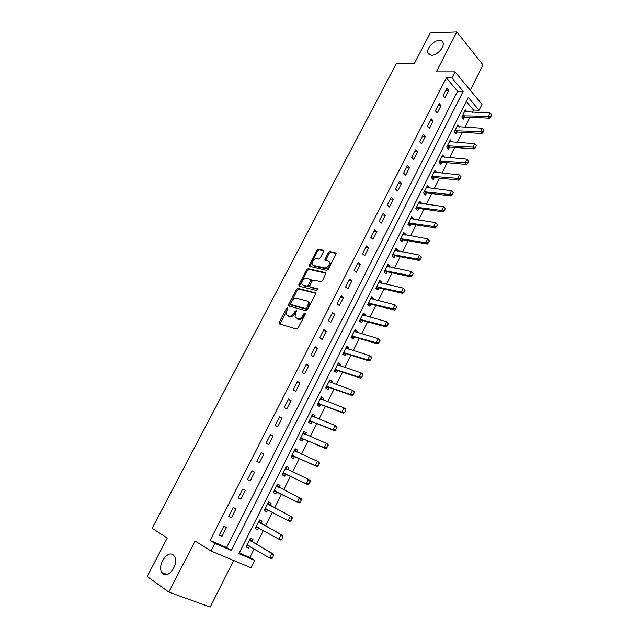 <?xml version="1.0" encoding="UTF-8"?>
<svg xmlns="http://www.w3.org/2000/svg" width="639" height="639" viewBox="0 0 639 639"><rect width="100%" height="100%" fill="white"/><g stroke="black" fill="none" stroke-linecap="round" stroke-linejoin="round"><path stroke-width="0.96" d="M287.438 307.99L286.32 308.701L279.203 322.368L279.459 323.941L296.44 329.077L298.086 328.047L305.306 314.053L305.099 312.942L303.948 313.669L303.022 315.474C301.512 317.966 299.763 319.069 297.774 318.781L295.034 317.224L295.45 313.318L296.464 310.69L295.042 311.161L294.124 312.942C292.63 315.41 290.905 316.505 288.948 316.225L286.28 314.715L287.438 307.99M287.718 308.837L279.962 324.093M305.418 313.765L303.956 316.153L303.022 315.474M296.48 311.273L295.058 313.621L294.124 312.942M431.541 55.313C437.036 55.513 444.8 47.014 443.043 42.701C442.492 41.152 441.229 40.385 439.257 40.409C433.697 40.329 426.093 48.772 427.858 53.053L431.541 55.313M163.169 573.902C169.103 578.774 179.255 562.919 174.455 556.305L173.041 554.82C167.019 550.171 157.058 565.93 161.875 572.536L163.169 573.902M323.502 251.638L323.19 250.192L318.366 249.21L316.768 250.264L308.941 266.143L326.713 270.401L328.366 269.338L336.282 253.14L329.828 251.542L328.198 252.605L324.756 260.105L328.158 261.103L329.373 262.11C329.524 265.497 327.943 267.437 324.628 267.933L313.198 265.385L312.056 264.434C311.888 261.103 313.437 259.178 316.696 258.643L318.589 259.051L320.203 257.996L323.502 251.638M451.909 77.958L455.016 71.864L481.99 104.317L479.042 110.235L468.283 97.44L238.914 553.646L254.657 560.387L250.983 567.744L210.95 550.978L214.848 543.342L231.382 550.419L463.147 91.337L451.909 77.958L446.341 77.926L210.087 540.426L214.848 543.342M210.95 550.978L195.079 541.033L168.832 592.097L147.194 576.514L167.242 538.022L152.146 528.261L396.42 63.325L414.543 63.157L430.255 32.996L456.821 31.95L436.301 71.864L455.016 71.864M297.974 288.365L296.376 289.395L288.54 304.444L288.804 305.977L305.905 310.73L307.551 309.691L315.498 294.291L315.187 292.742L297.974 288.365L298.9 289.06L297.303 290.09L289.283 306.113M326.074 273.284L309.124 269.402L307.527 270.449L299.779 285.337L298.86 284.643L306.616 269.738L308.222 268.692L325.555 272.653M310.746 287.294L309.795 286.536L309.931 285.377L312.151 281.08L313.773 280.034L320.866 281.735L322.511 280.681L326.002 273.029M310.227 286.895L317.591 288.732L316.656 290.545L299.132 286.144L298.86 284.643M470.264 90.211L482.996 64.922L456.821 31.95M168.832 592.097L210.199 607.05L233.634 560.475M210.087 540.426L226.605 547.511L457.604 91.225L446.341 77.926M221.965 536.377L226.525 527.399L223.794 526.177L219.217 535.17L221.965 536.377L219.385 534.835M231.446 517.718L235.975 508.82L233.283 507.55L228.738 516.472L231.446 517.718L228.85 516.248M240.855 499.227L245.344 490.401L242.692 489.083L238.187 497.925L240.855 499.227L238.243 497.813M250.184 480.879L254.634 472.133L252.022 470.767L247.549 479.538L250.184 480.879M259.434 462.692L263.851 454.017L261.271 452.604L256.838 461.302L259.434 462.692M268.612 444.656L272.981 436.054L270.441 434.6L266.048 443.226L268.612 444.656M277.709 426.764L282.047 418.233L279.539 416.74L275.177 425.294L277.709 426.764M286.727 409.024L291.033 400.565L288.556 399.024L284.235 407.506L286.727 409.024M295.673 391.435L299.947 383.041L297.51 381.459L293.221 389.87L295.673 391.435M304.555 373.983L308.789 365.66L306.385 364.038L302.127 372.377L304.555 373.983M313.358 356.674L317.551 348.415L315.187 346.753L310.969 355.028L313.358 356.674M322.088 339.501L326.249 331.314L323.917 329.612L319.732 337.823L322.088 339.501M330.746 322.471L334.884 314.348L332.576 312.615L328.43 320.754L330.746 322.471M339.341 305.586L343.439 297.518L341.162 295.745L337.049 303.829L339.341 305.586M347.864 288.828L351.929 280.833L349.685 279.019L345.603 287.031L347.864 288.828M356.314 272.198L360.348 264.266L358.144 262.421L354.094 270.369L356.314 272.198M364.701 255.712L368.703 247.844L366.522 245.959L362.513 253.843L364.701 255.712M373.024 239.345L376.994 231.542L374.845 229.625L370.86 237.444L373.024 239.345M381.283 223.115L385.221 215.375L383.096 213.418L379.143 221.182L381.283 223.115M389.471 207.012L393.376 199.328L391.292 197.339L387.37 205.039L389.471 207.012M397.594 191.037L401.476 183.409L399.415 181.388L395.525 189.032L397.594 191.037M405.661 175.182L409.511 167.618L407.474 165.557L403.616 173.145L405.661 175.182M413.657 159.454L417.475 151.946L415.478 149.853L411.644 157.378L413.657 159.454M421.596 143.839L425.39 136.395L423.409 134.27L419.607 141.738L421.596 143.839M429.472 128.351L433.234 120.963L431.285 118.814L427.515 126.218L429.472 128.351M437.292 112.983L441.022 105.651L439.105 103.47L435.359 110.819L437.292 112.983M445.048 97.735L448.754 90.45L446.861 88.238L443.146 95.53L445.048 97.735M239.266 552.943L249.857 557.488L254.178 548.837M256.487 544.212L263.364 530.458M265.624 525.945L272.478 512.222M274.682 507.829L281.511 494.155M283.676 489.825L290.441 476.295M292.622 471.933L299.292 458.586M301.496 454.177L308.078 441.014M310.298 436.573L316.792 423.585M319.029 419.112L325.435 406.3M327.687 401.787L334.005 389.151M336.274 384.606L342.512 372.138M344.796 367.561L350.947 355.26M353.247 350.643L359.318 338.51M361.634 333.87L367.617 321.904M369.957 317.224L375.86 305.418M378.208 300.713L384.031 289.068M386.403 284.331L392.146 272.845M394.527 268.076L400.19 256.742M402.586 251.95L408.177 240.767M410.589 235.943L416.101 224.92M418.521 220.064L423.961 209.185M426.405 204.304L431.764 193.577M434.216 188.673L439.512 178.081M441.972 173.153L447.196 162.713M449.672 157.753L454.824 147.449M457.316 142.473L462.388 132.313M464.896 127.305L469.905 117.28M472.421 112.248L473.531 110.036L466.262 101.457M251.878 541.513L252.988 539.3L250.408 538.142L245.999 546.912L248.603 548.054L249.569 546.121M260.984 523.357L262.07 521.176L259.522 519.97L255.161 528.677L257.717 529.859L258.723 527.854M270.001 505.345L271.08 503.205L268.572 501.958L264.234 510.585L266.767 511.815L267.805 509.738M278.963 487.477L280.018 485.376L277.542 484.082L273.244 492.645L275.736 493.915L276.799 491.79M287.877 469.689L288.876 467.692L286.432 466.358L282.174 474.849L284.635 476.167L285.697 474.042M296.72 452.045L297.67 450.152L295.258 448.778L291.033 457.197L293.461 458.554L294.523 456.438M305.49 434.544L306.393 432.755L304.012 431.341L299.819 439.688L302.215 441.086L303.277 438.977M314.196 417.187L315.043 415.494L312.695 414.04L308.541 422.323L310.897 423.761L311.96 421.652M322.823 399.966L323.622 398.377L321.313 396.875L317.184 405.094L319.516 406.572L320.57 404.463M331.385 382.889L332.136 381.387L329.86 379.854L325.762 388.009L328.063 389.526L329.117 387.418M339.884 365.939L340.587 364.534L338.335 362.96L334.277 371.051L336.537 372.609L337.592 370.508M348.311 349.126L348.966 347.816L346.745 346.202L342.72 354.23L344.948 355.827L346.003 353.726M356.666 332.448L357.281 331.226L355.092 329.58L351.091 337.544L353.295 339.173L354.349 337.08M364.965 315.898L365.524 314.771L363.367 313.086L359.406 320.986L361.578 322.655L362.625 320.562M373.192 299.483L373.711 298.445L371.586 296.72L367.649 304.563L369.789 306.265L370.836 304.172M381.355 283.189L381.834 282.238L379.734 280.481L375.828 288.261L377.945 290.002L378.991 287.917M389.455 267.03L389.894 266.159L387.825 264.37L383.951 272.094L386.028 273.867L387.074 271.783M397.498 250.991L397.889 250.208L395.845 248.387L392.003 256.047L394.055 257.852L395.102 255.768M405.469 235.072L405.821 234.377L403.808 232.524L399.998 240.12L402.019 241.957L403.065 239.881M413.385 219.281L413.697 218.666L411.708 216.781L407.93 224.321L409.926 226.19L410.965 224.121M421.245 203.609L421.508 203.074L419.551 201.157L415.797 208.641L417.77 210.543L418.809 208.474M429.041 188.058L429.264 187.602L427.339 185.653L423.609 193.074L425.55 195.015L426.588 192.946M436.772 172.626L435.055 170.262L431.357 177.634L433.274 179.607L434.312 177.538M444.456 157.306L442.723 154.997L439.049 162.306L440.942 164.311L441.972 162.25M452.069 142.106L450.327 139.837L446.685 147.098L448.554 149.127L449.584 147.074M459.633 127.017L457.883 124.797L454.265 132.001L456.102 134.062L457.133 132.009M467.141 112.041L465.376 109.868L461.781 117.017L463.594 119.11L464.625 117.057M473.531 110.036L479.042 110.235M249.857 557.488L254.657 560.387M226.605 547.511L231.382 550.419M457.604 91.225L463.147 91.337M248.603 548.054L246.159 546.601M257.717 529.859L255.257 528.469M266.767 511.815L264.29 510.489M280.018 485.376L277.51 484.138M288.876 467.692L286.36 466.51M297.67 450.152L295.138 449.025M306.393 432.755L303.837 431.684M315.043 415.494L312.479 414.479M323.622 398.377L321.042 397.41M332.136 381.387L329.54 380.477M340.587 364.534L337.975 363.679M348.966 347.816L346.338 347.017M357.281 331.226L354.637 330.475M365.524 314.771L362.872 314.068M373.711 298.445L371.051 297.79M381.834 282.238L379.159 281.639M389.894 266.159L387.202 265.608M397.889 250.208L395.182 249.705M405.821 234.377L403.105 233.914M413.697 218.666L410.973 218.25M421.508 203.074L418.777 202.707M429.264 187.602L426.517 187.283M436.964 172.25L434.2 171.971M444.6 157.01L441.829 156.771M452.18 141.882L449.544 141.698M459.705 126.873L457.268 126.738M467.173 111.969L464.936 111.881M254.634 472.133L251.99 470.823M263.851 454.017L261.183 452.771M272.981 436.054L270.305 434.871M282.047 418.233L279.347 417.115M291.033 400.565L288.317 399.503M299.947 383.041L297.207 382.042M308.789 365.66L306.033 364.717M317.551 348.415L314.787 347.536M326.249 331.314L323.47 330.491M334.884 314.348L332.08 313.581M343.439 297.518L340.619 296.815M351.929 280.833L349.094 280.178M360.348 264.266L357.505 263.667M368.703 247.844L365.843 247.293M376.994 231.542L374.119 231.046M385.221 215.375L382.33 214.928M393.376 199.328L390.477 198.937M401.476 183.409L398.56 183.066M409.511 167.618L406.58 167.322M417.475 151.946L414.535 151.699M425.39 136.395L422.435 136.195M433.234 120.963L430.271 120.811M441.022 105.651L438.042 105.547M448.754 90.45L445.758 90.395M295.058 313.621C293.573 316.089 291.847 317.176 289.898 316.896L288.493 316.489M303.956 316.153C302.455 318.645 300.713 319.748 298.717 319.46L297.279 319.045M315.69 293.341L298.9 289.06M290.577 303.389L290.769 304.468L305.785 308.605L306.936 307.878L307.918 305.985L308.333 302.159L306.968 300.985L296.68 298.245C294.723 298.006 293.013 299.108 291.544 301.536L290.577 303.389M291.456 304.971L290.769 304.468M308.086 301.736L309.268 302.854L308.853 306.68L307.87 308.565L306.72 309.3L291.703 305.154M311.145 287.598L317.95 289.299M306.536 278.3C303.245 278.796 301.696 280.753 301.888 284.163L303.006 285.098L306.968 286.088L308.589 285.042L310.937 279.61L306.536 278.3M302.926 285.082L303.924 285.801L303.006 285.098M311.377 279.946L311.728 281.464L309.508 285.745L307.886 286.783L303.924 285.801M299.779 285.337L299.579 286.256M313.054 265.345L314.1 266.096L313.198 265.385M329.261 261.886L330.267 262.837C330.427 266.223 328.853 268.164 325.531 268.66L314.1 266.096M336.346 253.419L330.722 252.277L329.093 253.34L325.594 260.552M323.701 250.839L319.26 249.937L317.663 250.983L309.779 266.583M272.541 558.055L273.348 555.65L272.541 558.055L271.447 558.75L269.578 557.927L271.815 553.414L249.49 539.963M273.348 555.65L271.815 553.414L273.684 554.237L252.014 541.608L250.017 538.909M246.958 545.003L269.578 557.927L272.23 557.919M246.638 545.65L249.114 545.85M273.66 555.794L273.684 554.237M281.831 539.276L282.638 536.896L281.831 539.276L280.721 540.011L278.876 539.156L281.096 534.675L258.611 521.799M282.638 536.896L281.096 534.675L282.933 535.538L261.111 523.445L259.099 520.825M256.103 526.792L278.876 539.156L281.527 539.14M255.744 527.51L258.428 527.686M282.941 537.04L282.933 535.538M291.041 520.665L291.839 518.293L291.041 520.665L289.914 521.44L288.093 520.545L290.298 516.104L267.653 503.78M291.839 518.293L290.298 516.104L292.111 516.999L270.137 505.433L268.1 502.893M265.169 508.732L288.093 520.545L290.737 520.513M264.77 509.523L267.645 509.658L265.832 508.772M292.143 518.445L292.111 516.999M273.732 491.679L276.951 491.846L299.036 503.013L297.239 502.094L299.419 497.685L276.623 485.912M278.908 487.445L277.03 485.097M300.961 499.85L299.419 497.685L301.209 498.612L301.265 500.002L300.17 502.206L301.265 500.002M274.155 490.824L297.239 502.094L299.875 502.054M300.17 502.206L299.036 503.013M282.614 473.978L285.841 474.098L308.07 484.745L306.305 483.787L308.469 479.418L285.521 468.179M287.646 469.577L285.889 467.452M310.019 481.55L308.469 479.418L310.234 480.384L310.306 481.718L308.933 483.739L310.306 481.718M283.077 473.06L306.305 483.787L308.933 483.739M309.228 483.899L308.07 484.745M291.424 456.422L294.667 456.486L317.04 466.63L315.291 465.639L317.439 461.31L294.347 450.599M296.328 451.869L294.675 449.952M318.989 463.411L317.439 461.31L319.18 462.301L319.276 463.579L317.918 465.583L319.276 463.579M291.919 455.439L315.291 465.639L317.918 465.583M318.206 465.751L317.04 466.63M300.17 439.001L303.421 439.017L325.93 448.658L324.213 447.643L326.337 443.346L303.102 433.162M304.931 434.312L303.389 432.587M327.895 445.423L326.337 443.346L328.055 444.369L328.174 445.599L326.825 447.58L328.174 445.599M300.689 437.955L324.213 447.643L326.825 447.58M327.112 447.747L325.93 448.658M308.837 421.724L312.104 421.692L334.748 430.838L333.055 429.791L335.163 425.534L311.784 415.861M313.469 416.9L312.032 415.358M336.721 427.587L335.163 425.534L336.857 426.588L337.001 427.763L335.659 429.72L337.001 427.763M309.396 420.614L333.055 429.791L335.659 429.72M335.946 429.895L334.748 430.838M317.439 404.591L320.722 404.503L343.494 413.169L341.825 412.091L343.918 407.866L320.403 398.696M321.928 399.631L320.61 398.273M345.475 409.895L343.918 407.866L345.579 408.952L345.747 410.07L344.701 412.187L345.747 410.07M318.03 403.417L341.825 412.091L344.429 412.003M344.701 412.187L343.494 413.169M325.978 387.585L329.269 387.458L352.169 395.637L350.523 394.535L352.6 390.341L328.941 381.667M330.323 382.513L329.117 381.323M354.158 392.346L352.6 390.341L354.238 391.451L354.429 392.53L353.119 394.439L354.429 392.53M326.593 386.355L350.523 394.535L353.119 394.439M353.391 394.622L352.169 395.637M334.445 370.716L337.743 370.54L360.771 378.256L359.15 377.114L361.211 372.96L337.424 364.781M338.646 365.532L337.56 364.502M362.768 374.933L361.211 372.96L362.824 374.103L363.04 375.125L361.738 377.018L363.04 375.125M335.092 369.422L359.15 377.114L361.738 377.018M362.009 377.21L360.771 378.256M342.839 353.982L346.154 353.758L369.302 361.011L367.705 359.845L369.749 355.715L345.835 348.023M346.897 348.694L345.939 347.816M371.307 357.672L369.749 355.715L371.347 356.889L371.578 357.864L370.556 359.933L371.578 357.864M343.518 352.632L367.705 359.845L370.285 359.733M370.556 359.933L369.302 361.011M351.178 337.384L354.501 337.104L377.769 343.902L376.195 342.712L378.216 338.614L354.182 331.393M355.084 331.992L354.246 331.258M379.782 340.547L378.216 338.614L379.79 339.82L380.045 340.747L378.767 342.592L380.045 340.747M351.881 335.97L376.195 342.712L378.767 342.592M379.031 342.792L377.769 343.902M359.445 320.906L362.776 320.586L386.164 326.936L384.614 325.714L386.619 321.657L362.457 314.899M363.208 315.434L362.489 314.835M388.185 323.558L386.619 321.657L388.448 323.765L387.186 325.594L388.448 323.765M360.18 319.436L384.614 325.714L387.186 325.594M387.442 325.794L386.164 326.936M367.649 304.563L370.995 304.196L394.495 310.107L392.961 308.853L394.958 304.827L370.676 298.533M396.523 306.712L394.958 304.827L396.779 306.92L395.525 308.725L396.779 306.92M368.415 303.038L392.961 308.853L395.525 308.725M395.781 308.933L394.495 310.107M375.9 288.317L379.143 287.933L402.762 293.405L401.252 292.127L403.225 288.133L378.823 282.294M404.799 289.994L403.225 288.133L405.046 290.21L403.808 291.991L405.046 290.21M376.587 286.767L401.252 292.127L403.808 291.991M404.056 292.207L402.762 293.405M384.079 272.206L387.234 271.799L410.957 276.839L409.471 275.537L411.428 271.575L386.914 266.183M413.002 273.412L411.428 271.575L413.249 273.628L412.267 275.609L413.249 273.628M384.686 270.616L409.471 275.537L412.019 275.393M412.267 275.609L410.957 276.839M392.202 256.215L395.261 255.784L419.088 260.408L417.618 259.075L419.567 255.145L394.934 250.192M421.141 256.958L419.567 255.145L421.389 257.182L420.166 258.923L421.389 257.182M392.729 254.594L417.618 259.075L420.166 258.923M420.414 259.146L419.088 260.408M400.246 240.352L403.225 239.897L427.156 244.098L425.71 242.748L427.643 238.85L402.897 234.329M429.216 240.639L427.643 238.85L429.456 240.863L428.25 242.588L429.456 240.863M400.709 238.69L425.71 242.748L428.25 242.588M428.489 242.812L427.156 244.098M408.233 224.601L411.125 224.129L435.167 227.923L433.737 226.541L435.654 222.676L410.805 218.586M437.228 224.441L435.654 222.676L437.467 224.672L436.509 226.613L437.467 224.672M408.633 222.915L433.737 226.541L436.269 226.382M436.509 226.613L435.167 227.923M416.149 208.977L418.968 208.482L443.107 211.876L441.701 210.471L443.602 206.629L418.649 202.962M445.175 208.378L443.602 206.629L445.415 208.61L444.225 210.303L445.415 208.61M416.492 207.26L441.701 210.471L444.225 210.303M444.464 210.535L443.107 211.876M423.992 193.465L426.748 192.954L450.99 195.949L449.6 194.52L451.485 190.71L426.429 187.459M453.067 192.435L451.485 190.71L453.299 192.674L452.124 194.344L453.299 192.674M424.288 191.724L449.6 194.52L452.124 194.344M452.356 194.583L450.99 195.949M431.78 178.073L434.472 177.546L458.81 180.15L457.444 178.696L459.313 174.918L434.153 172.067M460.887 176.62L459.313 174.918L461.118 176.867L459.952 178.513L461.118 176.867M432.028 176.3L459.952 178.513M460.184 178.752L458.81 180.15M439.512 162.793L442.14 162.25L466.566 164.471L465.216 162.993L467.077 159.247L441.821 156.795M467.948 163.049L468.659 160.924L467.948 163.049L466.566 164.471M439.712 160.996L467.724 162.801M467.077 159.247L468.659 160.924M447.172 147.625L449.744 147.074L474.266 148.911L472.94 147.409L474.785 143.687L449.425 141.642M475.664 147.465L476.359 145.357L475.664 147.465L474.266 148.911M447.332 145.812L475.44 147.218M474.785 143.687L476.359 145.357M454.776 132.577L457.292 132.009L481.91 133.471L480.6 131.953L482.429 128.255L456.981 126.594M483.308 132.001L484.011 129.901L483.308 132.001L481.91 133.471M454.904 130.731L483.092 131.746M482.429 128.255L484.011 129.901M462.324 117.64L464.793 117.057L489.49 118.151L488.196 116.61L490.017 112.943L464.473 111.665M490.904 116.657L491.599 114.565L490.904 116.657L489.49 118.151M462.412 115.771L490.688 116.402M490.017 112.943L491.599 114.565M287.262 309.38L286.32 308.701M304.891 314.356L303.948 313.669M295.985 311.84L295.042 311.161M289.898 316.896L288.948 316.225M298.717 319.46L297.774 318.781M280.154 323.03L279.203 322.368M315.594 293.045L315.187 292.742M289.475 305.123L288.54 304.444M297.303 290.09L296.376 289.395M306.72 309.3L305.785 308.605M307.87 308.565L306.936 307.878M308.853 306.68L307.918 305.985M307.527 270.449L306.616 269.738M309.124 269.402L308.222 268.692M307.886 286.783L306.968 286.088M309.508 285.745L308.589 285.042M311.728 281.464L310.81 280.761M325.531 268.66L324.628 267.933M325.786 259.722L324.892 258.995M329.093 253.34L328.198 252.605M330.722 252.277L329.828 251.542M336.29 253.14L335.818 252.756M309.979 265.736L309.076 265.025M317.663 250.983L316.768 250.264M319.26 249.937L318.366 249.21M323.638 250.552L323.19 250.192M251.75 541.369L249.889 540.538M252.014 541.608L250.145 540.77M248.22 545.323L247.62 545.059M260.856 523.213L259.019 522.351M261.111 523.445L259.274 522.582M257.669 527.263L256.766 526.84M269.874 505.217L268.068 504.315M270.137 505.433L268.324 504.538M278.828 487.357L277.038 486.431M276.951 491.846L275.153 490.928M276.615 491.766L274.826 490.848M287.103 469.322L285.945 468.691M285.841 474.098L284.075 473.148M285.513 474.018L283.748 473.068M295.434 451.469L294.771 451.094M294.667 456.486L292.926 455.503M294.339 456.414L292.59 455.439M303.996 433.913L303.533 433.641M303.421 439.017L301.704 438.011M303.086 438.953L301.368 437.947M312.104 421.692L310.41 420.654M311.768 421.636L310.075 420.598M320.722 404.503L319.053 403.441M320.387 404.455L318.709 403.385M329.269 387.458L327.615 386.355M328.925 387.41L327.28 386.315M337.743 370.54L336.122 369.414M337.408 370.5L335.779 369.374M346.154 353.758L344.549 352.608M345.811 353.726L344.205 352.576M354.501 337.104L352.92 335.93M354.158 337.08L352.576 335.898M362.776 320.586L361.219 319.388M362.433 320.562L360.875 319.364M370.995 304.196L369.454 302.966M370.652 304.18L369.11 302.95M379.143 287.933L377.625 286.679M378.799 287.925L377.282 286.671M387.234 271.799L385.732 270.521M386.883 271.791L385.389 270.513M395.261 255.784L393.784 254.482M394.91 255.784L393.432 254.482M403.225 239.897L401.763 238.571M402.874 239.905L401.412 238.571M411.125 224.129L409.687 222.779M410.773 224.137L409.335 222.787M418.968 208.482L417.547 207.108M418.609 208.498L417.195 207.124M426.748 192.954L425.35 191.556M426.397 192.97L424.999 191.572M434.472 177.546L433.09 176.124M434.113 177.57L432.739 176.148M442.14 162.25L440.774 160.804M441.781 162.282L440.423 160.836M449.744 147.074L448.402 145.604M449.385 147.106L448.043 145.636M457.292 132.009L455.974 130.516M456.933 132.041L455.615 130.556M464.793 117.057L463.483 115.547M464.425 117.097L463.123 115.587M167.019 574.485L161.875 572.536M429.384 54.858L427.858 53.053M279.634 323.989L279.075 323.606M288.924 306.017L288.413 305.642M309.268 302.854L308.333 302.159M311.856 280.321L310.937 279.61M299.204 286.16L298.725 285.793M330.267 262.837L329.373 262.11M325.211 260.472L324.756 260.105M309.396 266.495L308.941 266.143"/></g></svg>
